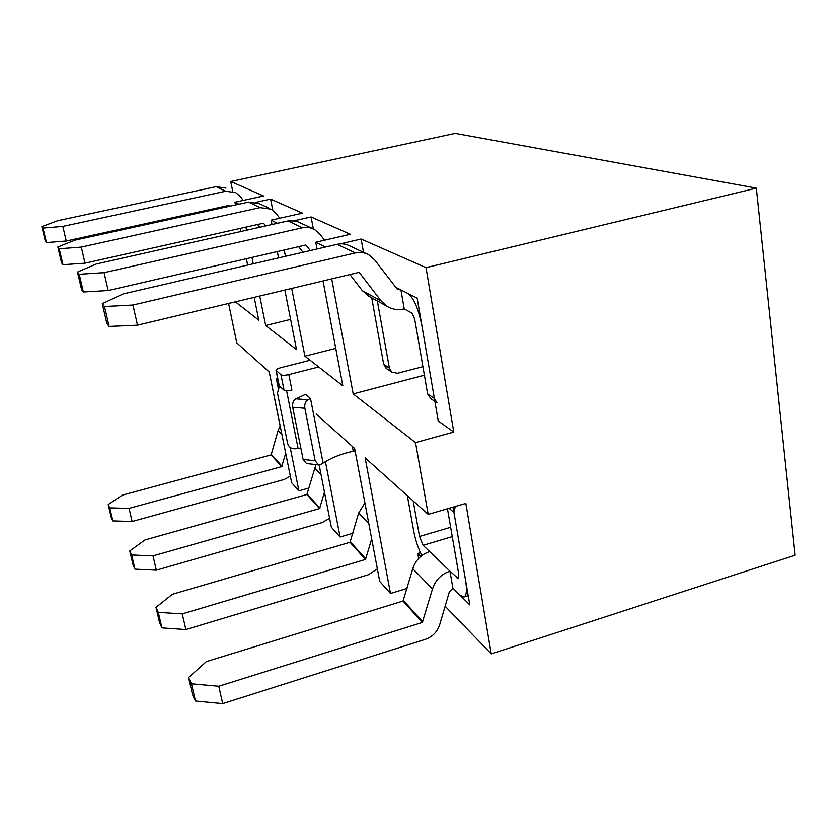 <?xml version="1.0" encoding="UTF-8"?>
<svg xmlns="http://www.w3.org/2000/svg" width="837" height="837" viewBox="0 0 837 837"><rect width="100%" height="100%" fill="white"/><g stroke="black" fill="none" stroke-linecap="round" stroke-linejoin="round"><path stroke-width="1.26" d="M225.98 188.105L216.145 186.672L57.722 220.706L41.85 226.628L45.282 241.014L46.453 242.573L43.001 228.093L41.85 226.628M243.337 200.399L240.261 196.475L235.793 192.688L225.697 191.223L62.827 226.419L66.259 241.025L228.721 205.452M229.558 206.258L229.056 205.63M62.827 226.419L43.001 228.093M46.453 242.573L66.259 241.025M224.703 207.325L224.023 206.467M269.252 208.308L259.24 203.632L248.526 202.104L75.058 240.135L57.816 246.988L61.551 262.797L62.984 264.701L59.218 248.767L57.816 246.988M279.788 218.216L275.969 213.32L271.115 209.177L260.087 207.618L81.273 247.103L85.008 263.174L263.31 223.238M265.643 225.927L263.686 223.427M81.273 247.103L59.218 248.767M62.984 264.701L85.008 263.174M259.763 227.256L257.597 224.504M312.368 228.438L296.58 221.209L288.849 220.738L96.328 263.979L77.475 272.056L81.576 289.602L83.355 291.977L79.212 274.274L77.475 272.056M324.557 240.219L319.734 233.962L314.409 229.39L309.408 227.591L304.051 227.402L104.06 272.653L108.161 290.533L305.725 245.042M310.265 250.566L306.133 245.241M104.06 272.653L79.212 274.274M83.355 291.977L108.161 290.533M302.984 252.251L298.621 246.653M132.12 521.503L112.859 520.917L109.752 507.892L129.044 508.383L132.12 521.503L284.318 479.455L290.334 476.201M280.165 425.897L278.104 430.563L271.125 454.889L122.359 495.148L108.193 504.544L111.279 517.486L112.859 520.917M108.193 504.544L109.752 507.892M271.125 454.889L281.713 466.617L129.044 508.383M281.713 466.617L285.689 453.204M156.32 570.175L134.977 569.15L131.629 554.973L153.004 555.894L156.32 570.175L322.329 522.518L329.59 518.239M315.905 464.608L306.886 494.51L144.958 539.949L129.745 550.934L133.073 565.006L134.977 569.15M129.745 550.934L131.629 554.973M306.886 494.51L319.577 508.572L153.004 555.894M319.577 508.572L324.474 492.146M185.856 629.56L161.918 627.886L158.277 612.349L182.257 613.887L185.856 629.56L368.406 574.726L377.341 568.878M364.911 502.953L358.613 513.144L350.012 542.292L172.37 594.291L155.975 607.38L159.585 622.801L161.918 627.886M155.975 607.38L158.277 612.349M350.012 542.292L365.497 559.451L182.257 613.887M365.497 559.451L371.691 538.882M366.47 253.695L350.19 246.099C346.12 243.912 341.768 243.326 337.154 244.331L123.049 293.944L102.271 303.674L106.822 323.385L109.092 326.42L104.499 306.52L102.271 303.674M430.877 398.694L427.602 393.85L415.162 321.806C414.189 317.056 412.871 314.011 411.197 312.693L404.229 308.926L400.913 289.916L407.87 293.431C413.74 297.909 418.406 308.602 421.858 325.509L434.361 398.412L436.935 402.806M395.252 287.049L417.161 298.139L395.252 287.049L400.913 289.916L397.47 289.424L374.62 259.857L368.74 254.751C364.524 252.502 360.025 251.895 355.244 252.952L132.947 305.034L137.477 325.164L358.937 272.391M404.229 308.926C397.92 310.391 392.072 309.449 386.684 306.112L381.107 300.954L359.387 272.621M132.947 305.034L104.499 306.52M109.092 326.42L137.477 325.164M371.712 297.826L383.67 364.262L386.746 368.751M377.341 300.943L389.372 368.102L391.789 372.172L397.502 373.281L422.905 366.658M370.184 296.978L362.264 290.606L349.876 274.526M222.684 703.614L195.439 700.998L191.474 683.808L218.771 686.256L222.684 703.614L425.405 639.311C432.52 636.769 437.27 631.914 439.666 624.747L449.343 591.853L452.911 588.212L449.94 571.148L458.184 578.534L458.666 573.732L447.45 508.77M421.848 555.559C418.165 548.329 415.434 540.106 413.677 530.899L407.337 495.703M413.164 500.924L419.525 536.475L423.083 545.306L429.611 551.583C421.21 554.45 415.591 560.152 412.756 568.679L403.036 601.039L206.331 661.607L188.566 677.541L192.51 694.595L195.439 700.998M188.566 677.541L191.474 683.808M403.036 601.039L422.34 622.435L218.771 686.256M455.286 506.49L453.916 512.422L465.571 580.303C467.109 590.169 466.554 595.745 463.897 597.022L460.141 595.348L452.911 588.212L469.777 604.869L452.911 588.212M422.34 622.435L432.478 588.913C435.428 580.083 441.256 574.161 449.94 571.148L429.611 551.583M304.888 356.154L342.814 385.794L323.04 280.929L342.814 385.794L304.888 356.154L335.752 348.349L304.888 356.154L291.695 288.399L304.888 356.154M415.518 442.606L428.199 514.389L365.152 457.902L390.492 593.475L379.705 581.38L354.637 448.486L316.145 413.991L354.637 448.486L379.705 581.38L390.492 593.475L407.012 588.421L390.492 593.475L365.152 457.902L428.199 514.389L465.832 503.414L428.199 514.389L415.518 442.606L453.769 432.038L426.002 267.652L361.124 239.026L426.002 267.652L756.324 188.126L455.192 133.386L230.73 181.503L263.54 195.984L234.967 202.23L235.521 204.96L234.967 202.23L263.54 195.984L230.73 181.503L232.696 191.244L230.73 181.503L455.192 133.386L756.324 188.126L426.002 267.652L453.769 432.038L438.243 421.021L453.769 432.038L415.518 442.606L353.193 393.903L331.693 278.867L353.193 393.903L424.38 375.196L353.193 393.903L415.518 442.606M325.436 247.051L315.748 242.249L317.014 248.997L315.748 242.249L350.358 234.276L311.082 216.95L350.358 234.276L315.748 242.249L325.436 247.051M285.448 256.31L284.214 249.97L285.448 256.31M277.455 223.28L271.146 220.152L272.004 224.504L271.146 220.152L302.45 213.142L270.613 199.101L302.45 213.142L271.146 220.152L277.455 223.28M277.309 251.56L278.554 257.911L277.309 251.56M284.852 290.031L296.528 349.625L265.664 325.499L259.732 296.016L265.664 325.499L290.606 319.399L265.664 325.499L296.528 349.625L284.852 290.031M253.255 263.77L251.979 257.398L253.255 263.77M246.517 230.227L245.89 227.12L246.517 230.227M238.953 204.207L234.967 202.23L238.953 204.207M240.25 228.386L240.878 231.493L240.25 228.386M246.381 258.685L247.668 265.067L246.381 258.685M254.186 297.344L258.79 320.132L235.375 301.822L258.79 320.132L254.186 297.344M228.585 303.444L236.745 342.856L269.273 372.005L236.745 342.856L228.585 303.444M291.653 482.719L269.273 372.005L291.653 482.719L298.893 490.838L308.968 488.023L298.893 490.838L291.653 482.719M276.262 378.261L278.355 388.63L276.262 378.261L277.905 379.726L276.262 378.261M290.167 447.429L298.893 490.838L290.167 447.429M331.347 527.205L319.138 464.933L331.347 527.205L340.104 537.009L352.858 533.295L340.104 537.009L331.347 527.205M325.415 461.616L340.104 537.009L325.415 461.616M363.52 252.314L361.124 239.026L340.167 243.891L361.124 239.026L363.52 252.314M255.996 202.313L270.613 199.101L272.789 210.244L270.613 199.101L255.996 202.313M294.404 220.706L311.082 216.95L313.331 228.846L311.082 216.95L294.404 220.706M795.15 555.224L756.324 188.126L795.15 555.224L491.246 653.875L465.832 503.414L491.246 653.875L795.15 555.224M445.117 606.208L491.246 653.875L445.117 606.208M247.616 265.078L246.329 258.706L247.616 265.078M240.836 231.504L240.209 228.396L240.836 231.504M280.133 425.96L269.211 371.942L280.133 425.96M417.161 298.139L438.243 421.021L417.161 298.139M420.739 556.448L417.747 553.487L418.636 558.446L417.747 553.487L420.425 552.682L417.747 553.487L420.739 556.448M453.016 507.149L469.777 604.869L453.016 507.149M320.623 464.483L323.113 463.081L310.496 398.496L305.672 394.279L295.827 398.841C293.264 400.546 292.218 403.35 292.699 407.242L303.088 459.419L306.52 463.531L318.594 464.912L320.623 464.483M318.709 366.951L288.828 374.589L291.904 390.063C288.012 390.952 285.396 390.994 284.036 390.199L279.077 385.606L276.022 370.352C276.011 369.452 277.602 368.562 280.793 367.684L310.119 360.245M280.458 386.945L278.951 387.95L277.445 393.045L287.593 443.401C288.66 446.927 291.014 448.726 294.655 448.799L300.87 448.276M303.088 459.419L315.172 460.779L304.846 408.257C304.365 404.334 305.4 401.509 307.964 399.783L310.496 398.496M315.172 460.779L318.594 464.912M355.087 450.871L353.256 451.258C341.308 453.832 331.253 457.776 323.113 463.081M288.828 374.589C284.925 375.468 282.299 375.531 280.95 374.777L276.022 370.352M225.697 191.223L216.145 186.672M260.087 207.618L248.526 202.104M302.272 227.716L287.991 220.905M271.45 454.564L282.048 466.282M278.104 430.563L281.891 434.455M307.242 494.154L319.943 508.205M314.597 467.998L321.031 474.6M350.4 541.895L365.895 559.043M358.613 513.144L368.803 523.596M355.244 252.952L337.154 244.331M383.67 364.262L389.372 368.102M381.107 300.954L362.264 290.606M427.602 393.85L434.361 398.412M453.916 512.422L449.082 508.3M457.148 578.085L458.802 577.572M423.083 545.306L452.252 536.611M403.465 600.6L422.8 621.975M412.756 568.679L432.478 588.913M419.525 536.475L450.641 527.279M307.964 399.783L295.827 398.841M304.846 408.257L292.699 407.242M353.256 451.258L352.346 446.424M298.108 448.527L286.589 390.774M284.036 390.199L280.95 374.777M279.255 385.867L276.2 370.613M391.789 372.172L386.066 368.29M367.663 295.587L386.684 306.112M434.874 401.404L430.155 398.203M468.207 595.682L463.897 597.022M278.951 387.95L280.175 386.704"/></g></svg>
